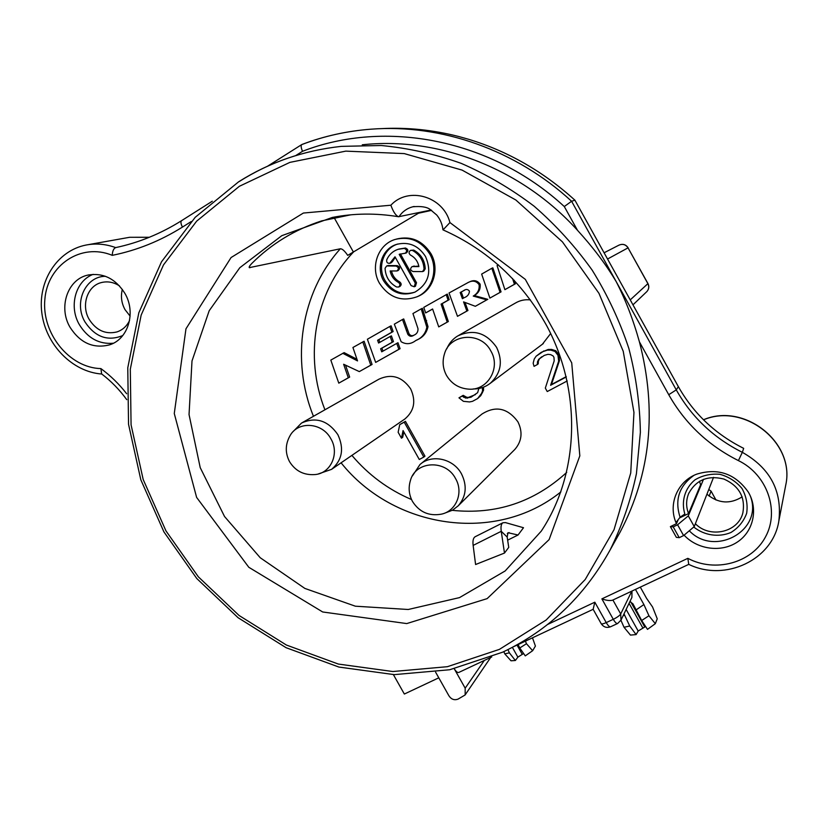 <?xml version="1.0" encoding="UTF-8"?>
<svg xmlns="http://www.w3.org/2000/svg" width="828" height="828" viewBox="0 0 828 828"><rect width="100%" height="100%" fill="white"/><g stroke="black" fill="none" stroke-linecap="round" stroke-linejoin="round"><path stroke-width="1.24" d="M334.243 217.826L353.38 252.002M693.895 475.396C679.115 485.932 674.51 499.874 680.078 517.221L675.979 522.561L676.455 523.689L670.38 526.618L673.216 526.877L677.583 524.776L688.285 515.885L703.51 479.308M676.455 523.689L678.235 519.622M699.474 481.265L700.591 484.784L688.544 513.598L679.509 517.966M708.778 489.524L711.066 491.128L716.003 500.019M711.066 491.128L709.151 496.117M122.337 289.386C120.577 296.341 121.468 303.089 125.007 309.631L130.12 316.12M102.413 282.327L101.73 282.483C87.375 285.567 80.782 305.449 89.248 319.494C96.369 330.476 105.591 334.626 116.934 331.935C122.596 330.01 126.819 326.191 129.572 320.477M101.73 282.483C107.857 281.075 113.778 282.213 119.501 285.908M124.852 293.309C115.475 278.612 103.179 272.536 87.975 275.072C67.503 279.202 58.074 307.467 70.121 327.402C80.275 343.051 93.398 348.867 109.493 344.872C128.185 339.294 136.341 312.529 124.852 293.309M362.271 144.797C438.271 136.444 521.599 168.384 577.468 230.267C593.076 247.365 605.992 264.494 616.218 281.675C625.471 299.581 633.203 319.649 639.423 341.871C657.184 410.264 650.777 473.637 620.193 531.99L616.311 538.904M435.631 672.212L448.9 695.768C451.27 699.37 454.324 700.478 458.06 699.111L465.16 694.94L465.181 688.192L454.251 668.765M675.979 522.561C668.01 503.921 677.594 481.254 696.824 474.113C718.114 467.727 735.274 473.709 748.305 492.08C758.469 509.106 753.376 531.638 737.251 542.123C721.24 552.773 697.486 549.554 684.083 535.167M673.216 526.877L679.229 537.672L676.352 537.351L670.38 526.618M574.901 200.179L571.599 201.266L676.269 389.884L678.36 386.645L574.901 200.179C543.323 171.531 507.864 151.213 468.503 139.249L458.878 136.548C432.909 129.872 406.962 127.233 381.035 128.65M678.36 386.645C693.574 413.565 715.34 434.141 743.668 448.352L742.333 452.336C713.684 437.94 691.659 417.126 676.269 389.884L668.745 394.697L639.423 341.871M577.468 230.267L564.292 206.545L571.599 201.266C515.916 149.889 441.013 123.817 371.254 129.168C347.17 130.969 324.141 136.061 302.168 144.434M431.129 210.022L398.558 216.739C395.805 215.642 393.248 211.802 390.868 205.22C408.276 186.176 443.301 196.226 449.935 222.566L443.042 229.884C487.62 249.766 522.189 281.737 546.749 325.797C582.353 392.389 579.01 474.351 541.264 531.141L505.152 570.958L459.509 597.609L408.235 609.491L355.378 606.199L304.859 588.418L260.23 557.741L224.533 516.506L200.221 467.644L189.043 414.549L192.003 360.936L209.205 310.707L239.778 267.754L281.81 235.669L332.307 217.453C353.908 213.231 375.995 212.993 398.547 216.739M313.46 416.287C290.69 360.304 300.605 292.988 340.329 248.783L249.28 267.651C248.855 267.051 249.714 265.633 251.847 263.407C271.47 243.805 294.727 229.635 321.616 220.9L350.71 214.825M475.344 536.637L475.106 536.761C473.254 537.91 472.602 540.787 473.14 545.404L501.25 531.307C500.619 526.711 501.178 523.855 502.927 522.758L505.432 522.592L523.503 527.726L518.038 535.012L507.647 540.156M518.038 535.012L507.999 532.715L507.171 537.041L508.744 547.38L504.48 553.063L475.593 564.52L473.14 545.404M507.171 537.041L501.25 531.307L504.48 553.063M340.329 248.783C342.223 248.71 344.676 250.905 347.719 255.366L419.951 212.351M397.771 244.032C383.592 248.245 377.019 267.165 384.948 280.464C392.462 291.88 402.46 295.772 414.931 292.139M422.549 271.584L423.739 271.139L425.23 268.821C424.785 260.385 420.945 254.134 413.721 250.087L410.657 250.335C408.618 251.764 408.566 253.347 410.491 255.065C415.056 257.539 417.861 261.379 418.906 266.585L412.106 266.595C409.901 268.676 410.212 270.332 413.058 271.543L422.549 271.584L424.05 269.255C423.605 260.799 419.755 254.538 412.51 250.47L410.657 250.335M418.823 266.119L412.106 266.595M396.902 270.973L398.144 270.528C400.348 268.458 400.027 266.823 397.202 265.612L387.887 265.55L386.614 265.974L385.061 268.313C385.537 276.697 389.357 282.907 396.529 286.964L398.496 287.047C400.379 285.598 400.39 284.056 398.506 282.431C393.983 279.967 391.199 276.148 390.143 270.973L396.902 270.973C399.106 268.893 398.785 267.258 395.95 266.036L386.614 265.974M398.496 287.047L399.738 286.571C401.621 285.122 401.621 283.58 399.748 281.955L398.506 282.431M391.499 271.004C392.648 275.952 395.401 279.595 399.748 281.955M405.089 253.368C407.376 251.298 407.086 249.642 404.209 248.39L397.989 249.331C392.814 251.174 389.067 254.651 386.738 259.775C386.345 262.3 387.369 263.48 389.812 263.314L395.008 256.804L411.123 285.619L414.228 286.757L415.314 283.197L399.189 254.351L406.32 252.975C408.608 250.905 408.307 249.249 405.441 248.007L398.827 249.073M389.812 263.314L391.085 262.89L392.431 261.607L391.168 262.031M395.298 257.311L392.431 261.607M414.228 286.757L415.428 286.271L416.515 282.721L400.431 253.948M463.452 298.121L461.268 292.036L463.721 290.576C466.019 288.962 467.934 289.158 469.466 291.177C469.197 294.302 467.468 296.465 464.27 297.656L462.407 298.711L460.182 292.543L462.179 291.404M464.694 290.131L463.266 290.897M418.378 296.207L417.188 296.724C432.319 290.297 438.664 269.152 429.773 254.041C421.245 240.896 409.767 236.011 395.349 239.385C378.034 244.229 369.909 267.206 379.534 283.342C389.129 297.697 401.683 302.158 417.188 296.724L418.378 296.207C433.479 289.8 439.803 268.717 430.933 253.637C422.435 240.534 410.988 235.659 396.612 239.023M356.961 359.269L344.127 352.635L330.817 360.097L338.787 383.147L349.654 377.082L345.535 365.148M338.787 383.147L348.298 377.796L343.641 364.258L359.311 371.596L372.062 364.465L364.113 341.239L352.925 347.491L357.53 360.915L342.761 353.287M375.664 362.395L400.09 348.691L397.957 342.72L381.729 351.817L380.642 348.774L392.203 342.233L390.154 336.478L378.593 343.04L377.599 340.267L391.903 332.142L389.864 326.429L367.394 339.242L375.664 362.395L398.858 349.333L396.726 343.351M382.981 351.113L381.915 348.133L393.455 341.612L391.406 335.868L390.154 336.478M379.845 342.326L378.882 339.646L393.145 331.542L391.116 325.839L389.864 326.429M421.204 308.844L412.944 313.543L417.964 328.55C418.212 331.749 416.846 333.974 413.886 335.226C411.495 336.872 409.467 336.572 407.821 334.315L402.491 319.504L394.314 324.172L401.135 341.716C406.02 344.645 410.885 344.262 415.739 340.567C421.814 338.052 425.509 333.601 426.834 327.236L421.204 308.844L422.383 308.295L428.004 326.636C426.679 332.991 422.984 337.431 416.929 339.935L415.377 340.763M402.491 319.504L403.712 318.935L409.032 333.705C410.346 335.764 412.085 336.209 414.228 335.04M438.726 326.894L448.341 321.533L442.224 303.617L449.211 299.653L447.306 294.085L423.77 307.374L425.664 312.922L432.609 308.979L438.726 326.894L447.224 322.113L441.096 304.145L448.093 300.171L446.188 294.592M425.664 312.922L432.64 309.072M489.886 298.101L501.054 291.86L492.836 267.837L491.832 268.282L481.648 274.089L489.886 298.101L500.071 292.367L491.832 268.282M498.363 264.846L497.079 265.581L504.883 289.665L515.378 283.807L514.229 280.257M457.491 316.337L466.868 311.059L463.566 301.889L475.334 306.298L486.781 299.85L473.243 296.082C477.684 293.464 479.629 289.665 479.101 284.687C476.307 280.92 472.695 280.174 468.255 282.462L449.035 292.977L457.491 316.337L467.944 310.5L465.025 302.437M475.334 306.298L487.806 299.322L474.299 295.565L473.243 296.082M467.799 282.648L469.321 281.986C473.751 279.709 477.352 280.444 480.136 284.201C480.675 289.169 478.719 292.957 474.299 295.565M423.812 457.077L424.961 456.145L405.451 421.349L399.738 424.629L398.144 432.257L401.466 438.188L403.06 430.57L419.279 459.478L423.812 457.077L404.24 422.187L399.738 424.629M401.466 438.188L402.677 437.308L403.816 431.905M566.238 376.657L551.448 384.523L559.5 360.49L558.786 354.57L555.805 350.761L551.614 349.426L548.198 349.468L541.212 352.355L536.109 356.216L534.246 359.031L533.16 363.213L534.039 366.338L537.331 364.558L537.496 361.774L538.697 359.321L544.255 355.419L547.95 354.322L550.713 354.643L553.197 356.009L553.973 357.396L554.191 360.884L545.321 388.094L547.246 391.551L567.232 380.942M537.331 364.558L538.21 363.854L538.376 361.08L539.577 358.638L541.791 356.754M478.853 388.498L477.621 392.669L471.029 397.212L465.729 398.102L462.138 396.115L458.971 397.833L463.401 401.321L469.538 401.942L472.498 401.332L477.601 398.579L480.757 395.67L483.542 390.236L483.521 387.162M475.469 394.594L468.482 397.388L466.795 397.326L463.204 395.339L458.971 397.833M550.682 333.487L542.412 344.231M458.826 335.33L515.378 303.079C520.005 300.336 525.035 299.281 530.469 299.912M302.313 422.611L379.017 379.141C391.603 373.449 402.139 376.688 410.636 388.86C416.194 400.907 414.279 410.947 404.892 418.978L404.25 419.423M420.738 463.908L481.917 414.083C495.651 405.42 507.647 407.987 517.904 421.794C522.892 432.03 521.878 441.241 514.85 449.428L514.271 450.008M425.53 256.514C432.081 272.101 428.511 283.994 414.828 292.18C401.984 296.559 391.592 292.801 383.664 280.93C375.705 267.558 382.339 248.535 396.622 244.374C408.711 241.424 418.347 245.471 425.53 256.514M400.359 253.968L399.189 254.351M349.654 377.082L348.298 377.796M372.062 364.465L370.768 365.148L362.788 341.871M359.311 371.596L370.768 365.148M504.883 289.665L514.426 284.294L512.553 278.467M400.09 348.691L398.858 349.333M393.145 331.542L391.903 332.142M378.882 339.646L377.599 340.267M393.455 341.612L392.203 342.233M381.915 348.133L380.642 348.774M409.032 333.705L407.821 334.315M448.341 321.533L447.224 322.113M449.211 299.653L448.093 300.171M442.224 303.617L441.096 304.145M501.054 291.86L500.071 292.367M515.378 283.807L514.426 284.294M467.944 310.5L466.868 311.059M487.806 299.322L486.781 299.85M461.268 292.036L460.182 292.543M405.451 421.349L404.24 422.187M566.3 376.937L550.599 385.289L558.672 361.184L557.958 355.253L554.977 351.434L550.765 350.089L547.339 350.14L542.982 351.6L536.109 356.216M477.601 398.579L481.451 393.559L482.527 391.002L482.413 387.566M539.577 358.638L538.697 359.321M538.376 361.08L537.496 361.774M541.212 352.355L540.342 353.028M543.851 350.927L542.982 351.6M548.198 349.468L547.339 350.14M551.614 349.426L550.765 350.089M555.805 350.761L554.977 351.434M558.02 353.183L557.192 353.856M558.786 354.57L557.958 355.253M559.666 357.696L558.848 358.389M559.5 360.49L558.672 361.184M551.448 384.523L550.599 385.289M483.542 390.236L482.527 391.002M483.552 387.276L482.538 388.042M482.465 392.782L481.451 393.559M480.757 395.67L479.733 396.446M463.204 395.339L462.138 396.115M464.684 396.498L463.618 397.285M466.795 397.326L465.729 398.102M468.482 397.388L467.427 398.175M472.074 396.426L471.029 397.212M446.809 348.754C449.066 343.33 452.647 339.097 457.573 336.033C473.192 328.768 486.202 332.556 496.624 347.408C503.124 361.391 501.002 373.356 490.259 383.312C485.26 387.162 479.578 389.046 473.192 388.953M293.226 431.471L301.516 423.056C315.861 416.608 327.96 420.458 337.834 434.607C344.334 448.59 342.243 460.161 331.583 469.341L318.242 473.968M412.437 475.893L419.962 464.539C431.781 453.827 453.454 458.608 461.496 473.885C467.323 485.798 466.226 496.448 458.205 505.836L452.564 510.172L445.878 512.718M532.642 650.705L525.262 655.88L519.767 647.993L526.463 643.708L532.642 650.705L535.416 646.068L532.487 637.808M515.368 660.496L511.011 660.796L504.79 653.872L509.386 652.857L515.368 660.496L517.873 657.153L523.606 653.509M518.1 644.577L519.767 647.993M525.387 641.151L526.463 643.708M640.313 587.135L646.575 598.354L652.557 606.976L657.246 618.785L655.321 623.681L647.486 629.373L641.679 620.503L632.923 603.798L629.891 601.614M645.602 626.485L638.181 631.029L636.101 634.59L630.46 635.097L624.022 627.272L620.928 620.296M635.459 589.422L643.905 604.554L648.945 615.763L655.321 623.681M643.905 604.554L636.266 609.791M631.971 591.057L631.899 597.454M624.012 613.879L629.735 626.009L636.101 634.59M624.726 615.163L623.173 615.618M601.128 623.577C603.509 627.138 606.665 628.193 610.609 626.755C609.532 627.106 608.073 625.73 606.231 622.594L594.825 602.194L593.148 609.294L601.128 623.577C601.542 624.25 603.239 623.929 606.231 622.594L613.289 619.313C617.139 617.409 619.603 615.628 620.7 613.972L620.979 620.193M438.788 677.821L404.343 694.04L393.393 674.613M564.292 206.545C491.294 139.166 385.506 119.015 302.499 151.307C300.988 147.663 300.761 145.397 301.837 144.517L301.961 144.465C324.017 136.071 347.108 130.979 371.254 129.168M191.237 221.542L182.46 227.079C160.301 240.969 136.889 250.387 112.246 255.345C112.463 251.07 113.612 248.493 115.682 247.603L115.682 247.603C105.787 244.012 95.944 243.163 86.153 245.026C57.194 250.584 37.622 281.209 41.835 312.932C45.757 344.686 72.367 371.938 101.772 374.028M112.246 255.345C81.185 242.418 47.517 265.022 44.867 299.27C41.483 333.353 69.335 367.88 100.902 368.595L101.637 373.925C111.118 381.128 119.491 389.698 126.756 399.655M606.282 256.742L606.613 257.342M631.019 301.071L631.443 302.075M646.471 291.953L646.885 291.559C648.945 289.158 649.276 286.529 647.889 283.662L647.962 283.569C649.349 286.457 648.986 289.117 646.885 291.559L632.965 304.839M679.229 537.672L683.597 535.581L694.247 526.598L713.529 477.373M688.544 513.598C685.967 506.839 685.998 500.174 688.627 493.633C696.048 479.909 707.816 475.055 723.941 479.06C739.135 485.964 745.448 497.183 742.892 512.749C738.369 532.394 709.886 538.79 695.406 523.751M680.078 517.221L684.849 514.033C681.03 501.437 684.839 488.323 694.858 479.909C702.434 475.386 710.786 473.523 719.915 474.309C728.795 476.773 736.164 481.513 742.012 488.51C746.38 496.417 747.932 504.687 746.659 513.319C743.658 521.474 738.41 527.871 730.907 532.507C718.632 537.62 704.359 535.488 693.74 527.022M742.188 496.841C730.037 504.407 718.3 503.538 706.967 494.223M688.285 515.885L694.247 526.598M677.583 524.776L683.597 535.581M647.962 283.58L628.038 247.862L647.889 283.662L630.594 299.56M507.937 649.607L509.386 652.857M503.838 651.605L504.79 653.872M459.105 672.295L459.012 672.357C457.718 673.009 456.083 671.736 454.127 668.548M629.735 626.009L624.022 627.272M688.751 564.365L687.84 558.341L601.873 598.872C606.272 600.435 609.791 600.89 612.43 600.238L688.761 564.365C725.069 582.208 772.886 559.966 778.848 520.998C782.305 490.973 770.133 468.089 742.333 452.336L738.421 460.606C708.199 445.392 684.984 423.418 668.745 394.697M631.888 597.454L621.021 620.1L617.647 623.494C616.591 623.836 615.132 622.449 613.289 619.313L601.873 598.872M648.945 615.763L641.679 620.503M105.477 276.304C85.18 276.2 73.433 303.069 85.077 322.082C95.241 337.131 107.806 341.612 122.782 335.537M93.171 274.347C75.389 280.92 68.558 306.608 79.447 324.793C87.871 338.279 99.184 344.427 113.374 343.237M687.84 558.341C715.185 572.893 751.752 563.123 765.59 536.741C779.852 510.586 767.049 474.423 738.421 460.606M547.598 624.467L594.825 602.194M100.902 368.595C110.528 375.653 119.118 384.037 126.663 393.745M302.499 151.307L295.751 155.56M149.392 237.263L129.623 237.294L149.247 237.315M238.981 181.674C269.69 162.247 303.793 150.479 341.291 146.37L381.253 145.511C408.266 148.077 434.907 154.029 461.206 163.364C486.978 174.584 511.3 188.877 534.163 206.234C555.919 225.175 575.253 246.475 592.165 270.125C607.473 294.851 619.696 320.922 628.814 348.319C636.049 376.16 639.899 404.167 640.375 432.34L636.421 473.719C630.708 500.598 621.942 526.008 610.122 549.947L620.193 531.99M239.375 186.29L289.872 162.381L345.783 151.131L404.25 153.594L462.065 170.092L515.865 200.014L562.44 241.879L598.955 293.319L623.236 351.31L633.958 412.406L630.729 473.005L614.034 529.703L585.22 579.496L546.211 619.965L499.408 649.38L447.389 666.695L392.845 671.529L338.362 664.066L286.364 645.022L239.054 615.463L198.368 576.847L165.952 530.872L143.182 479.484L131.072 424.836L130.306 369.205L141.174 315.054L163.52 264.867L196.66 221.148L239.375 186.29M390.868 205.22L303.379 213.044L231.074 257.539L185.969 328.809L174.273 413.503L196.619 497.411L248.814 567.284L322.682 611.975L406.745 623.577L487.123 598.634L549.099 539.618L579.828 455.855L571.724 362.85L525.314 279.367L449.935 222.566M398.951 216.729C402.356 211.668 406.952 208.356 412.737 206.793C420.769 206.058 426.482 206.876 429.887 209.256L436.749 215.032C440.258 219.327 442.328 224.264 442.959 229.842M560.887 491.884C495.775 544.524 393.476 528.564 341.084 462.811M507.316 533.584L509.23 532.621M566.714 472.395C534.101 502.192 495.951 514.84 452.254 510.338M411.526 499.543C388.28 489.607 368.398 474.879 351.89 455.379M324.928 409.788C303.814 356.433 314.609 292.512 353.659 251.847M418.471 213.231L431.636 210.353M413.721 250.087L412.51 250.47M425.23 268.821L424.05 269.255M414.207 266.016L412.996 266.44M397.202 265.612L395.95 266.036M388.715 265.415L387.442 265.84M405.441 248.007L404.209 248.39M416.515 282.721L415.314 283.197M407.614 330.206L406.403 330.807M426.648 320.612L425.478 321.192M428.004 326.636L426.834 327.236M469.321 281.986L468.255 282.462M480.136 284.201L479.101 284.687M446.54 375.467C451.529 383.747 458.836 388.291 468.451 389.119C487.413 391.075 501.178 367.994 490.849 350.989C480.82 331.138 449.645 333.539 444.367 354.26C442.183 361.598 442.897 368.646 446.509 375.405M289.583 461.734C295.482 471.101 303.969 475.375 315.054 474.558C330.796 473.409 339.739 453.506 330.889 438.819C322.32 422.301 297.914 420.696 289.935 435.901C285.215 444.439 285.091 453.019 289.541 461.662M412.613 501.644C419.403 512.108 428.945 516.289 441.22 514.188C456.187 511.342 463.866 492.494 455.535 478.532C445.661 459.095 415.211 460.844 410.336 480.809C408.256 487.961 408.97 494.823 412.458 501.385M249.952 267.734L249.331 266.637M785.524 486.222L785.731 485.146C795.366 442.69 744.248 402.46 703.531 419.827M517.024 645.074L522.147 654.192M630.76 601.884L644.701 626.858M629.073 603.322L642.725 627.769M626.134 609.449L638.181 631.029M182.46 227.079C180.721 223.726 180.494 221.542 181.767 220.548C160.87 233.693 138.845 242.707 115.682 247.603M628.131 247.8C625.782 244.415 622.708 243.535 618.889 245.181C622.646 243.567 625.699 244.457 628.038 247.862L607.969 258.791M689.289 530.779C714.771 557.534 763.83 530.293 750.313 495.941M512.356 647.33L517.873 657.153M484.318 660.444L465.181 688.192M612.906 600.021L620.7 613.972L631.805 591.13M88.948 274.865L87.975 275.072M129.623 237.294L87.934 244.715M502.71 652.143C548.54 630.398 584.351 596.336 610.122 549.947M341.291 146.37C303.721 150.479 269.524 162.278 238.723 181.746M502.596 652.195L449.697 669.748L394.252 674.634L338.9 667.058L286.105 647.703L238.081 617.719L196.795 578.534L163.913 531.886L140.812 479.743L128.537 424.267L127.771 367.798L138.825 312.798L161.512 261.793L195.191 217.329L238.599 181.829M414.135 206.472L412.737 206.793M339.211 216.243L332.307 217.453M502.927 522.758L475.106 536.761M397.668 244.063L396.622 244.374M400.079 254.051L399.458 254.248M416.929 339.935L415.739 340.567M464.591 290.173L463.721 290.576M490.259 383.312L543.344 343.527M331.583 469.341L404.892 418.978M458.205 505.836L514.85 449.428M778.848 520.998L785.731 485.146C795.408 442.462 744.206 402.201 703.469 419.765M301.682 144.621L267.734 166.107M212.299 201.214L181.767 220.548M688.958 492.857L688.627 493.633M618.889 245.181L604.088 252.778M459.002 672.346L491.728 656.966M513.36 646.803L593.148 609.304M490.683 657.463L465.408 694.506M617.512 623.556L610.609 626.755"/></g></svg>
